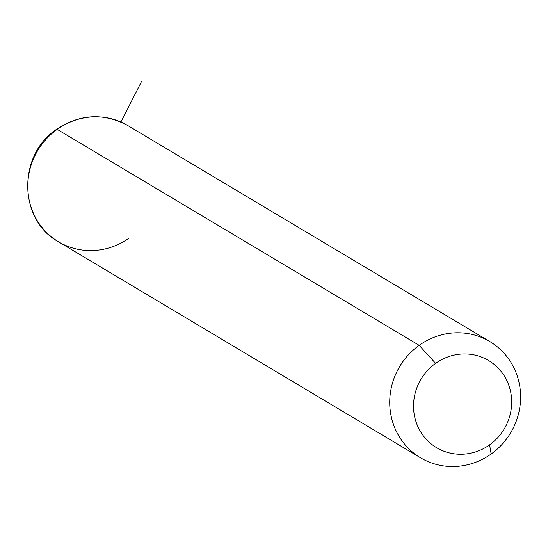 <?xml version="1.0" encoding="UTF-8"?>
<svg xmlns="http://www.w3.org/2000/svg" width="548" height="548" viewBox="0 0 548 548"><rect width="100%" height="100%" fill="white"/><g stroke="black" fill="none" stroke-linecap="round" stroke-linejoin="round"><path stroke-width="0.82" d="M491.152 453.997L489.597 444.853A50.745 48.477 120.8 0 0 503.598 374.859A50.745 48.477 120.8 0 0 435.612 363.358L419.172 345.336A67.657 64.63 -59.2 0 1 509.818 360.666A67.657 64.63 -59.2 0 1 491.152 453.997A67.657 64.63 -59.2 0 1 400.513 438.667A67.657 64.63 -59.2 0 1 419.172 345.336L435.612 363.358A50.745 48.477 120.8 0 0 421.611 433.352A50.745 48.477 120.8 0 0 489.597 444.853L491.152 453.997A67.657 64.63 120.8 0 0 489.83 341.562A67.657 64.63 120.8 0 0 419.172 345.336L57.211 129.376A67.657 64.63 -59.2 0 1 127.869 125.608A67.657 64.63 120.8 0 0 57.211 129.376L419.172 345.336A67.657 64.63 120.8 0 0 420.501 457.772A67.657 64.63 120.8 0 0 491.152 453.997M489.597 444.853A50.745 48.477 -59.2 0 1 421.611 433.352A50.745 48.477 -59.2 0 1 435.612 363.358A50.745 48.477 -59.2 0 1 503.598 374.859A50.745 48.477 -59.2 0 1 489.597 444.853M489.83 341.562L127.869 125.608C103.825 112.689 80.09 113.909 56.663 129.253A11.275 1.391 54.5 0 1 57.211 129.376A11.275 1.391 -125.5 0 0 56.663 129.253C17.433 154.837 18.214 219.988 58.54 241.812A67.657 64.63 -59.2 0 1 57.211 129.376A67.657 64.63 120.8 0 0 58.54 241.812A67.657 64.63 120.8 0 0 129.191 238.038M120.903 122.019L141.521 81.549M58.54 241.812L420.501 457.772"/></g></svg>
